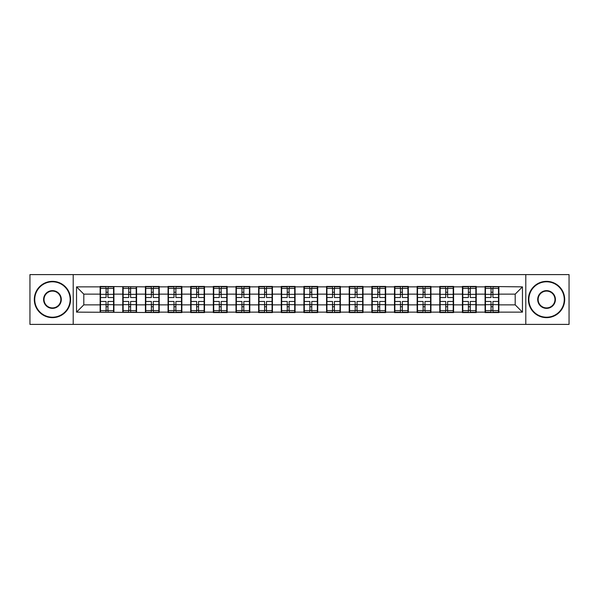 <?xml version="1.0" encoding="UTF-8"?>
<svg xmlns="http://www.w3.org/2000/svg" width="599" height="599" viewBox="0 0 599 599"><rect width="100%" height="100%" fill="white"/><g stroke="black" fill="none" stroke-linecap="round" stroke-linejoin="round"><path stroke-width="0.9" d="M525.795 324.396L569.05 324.396L569.05 274.604L525.795 274.604L525.795 324.396L73.205 324.396L73.205 274.604L29.95 274.604L29.95 324.396L73.205 324.396M525.795 274.604L73.205 274.604M515.2 304.869L515.2 294.131L498.87 294.131L498.87 304.869L515.2 304.869L522.455 312.131L522.455 286.869L485.078 286.434L485.078 294.131L476.227 294.131L476.227 304.869L485.078 304.869L485.078 294.131M522.455 312.131L498.87 312.131L498.87 312.566L485.078 312.566L485.078 312.131L476.227 312.131L476.227 312.566L462.435 312.566L462.435 312.131L453.578 312.131L453.578 312.566L439.793 312.566L439.793 312.131L430.936 312.131L430.936 312.566L417.144 312.566L417.144 312.131L408.293 312.131L408.293 312.566L394.501 312.566L394.501 312.131L385.651 312.131L385.651 312.566L371.859 312.566L371.859 312.131L363.001 312.131L363.001 312.566L349.217 312.566L349.217 312.131L340.359 312.131L340.359 312.566L326.575 312.566L326.575 312.131L317.717 312.131L317.717 312.566L303.925 312.566L303.925 312.131L295.075 312.131L295.075 312.566L281.283 312.566L281.283 312.131L272.425 312.131L272.425 312.566L258.641 312.566L258.641 312.131L249.783 312.131L249.783 312.566L235.999 312.566L235.999 312.131L227.141 312.131L227.141 312.566L213.349 312.566L213.349 312.131L204.499 312.131L204.499 312.566L190.707 312.566L190.707 312.131L181.856 312.131L181.856 312.566L168.064 312.566L168.064 312.131L159.207 312.131L159.207 312.566L76.545 312.131L76.545 286.869L100.13 286.869L100.13 294.131L83.8 294.131L83.8 304.869L100.13 304.869L100.13 294.131M485.078 286.869L476.227 286.869L476.227 286.434L462.435 286.434L462.435 286.869L453.578 286.869L453.578 286.434L439.793 286.434L439.793 286.869L430.936 286.869L430.936 286.434L417.144 286.434L417.144 286.869L408.293 286.869L408.293 286.434L394.501 286.434L394.501 286.869L385.651 286.869L385.651 286.434L371.859 286.434L371.859 286.869L363.001 286.869L363.001 286.434L349.217 286.434L349.217 286.869L340.359 286.869L340.359 286.434L326.575 286.434L326.575 286.869L317.717 286.869L317.717 286.434L303.925 286.434L303.925 286.869L295.075 286.869L295.075 286.434L281.283 286.434L281.283 286.869L272.425 286.869L272.425 286.434L258.641 286.434L258.641 286.869L249.783 286.869L249.783 286.434L235.999 286.434L235.999 286.869L227.141 286.869L227.141 286.434L213.349 286.434L213.349 286.869L204.499 286.869L204.499 286.434L190.707 286.434L190.707 286.869L181.856 286.869L181.856 286.434L168.064 286.434L168.064 286.869L159.207 286.869L159.207 286.434L145.422 286.434L145.422 286.869L100.13 286.434L100.13 286.869M485.078 304.869L485.078 312.131M476.227 304.869L476.227 312.131M476.227 286.869L476.227 294.131M453.578 304.869L462.435 304.869L462.435 294.131L453.578 294.131L453.578 312.131M462.435 304.869L462.435 312.131M462.435 286.869L462.435 294.131M453.578 286.869L453.578 294.131M430.936 304.869L439.793 304.869L439.793 294.131L430.936 294.131L430.936 312.131M439.793 304.869L439.793 312.131M439.793 286.869L439.793 294.131M430.936 286.869L430.936 294.131M408.293 304.869L417.144 304.869L417.144 294.131L408.293 294.131L408.293 312.131M417.144 304.869L417.144 312.131M417.144 286.869L417.144 294.131M408.293 286.869L408.293 294.131M385.651 304.869L394.501 304.869L394.501 294.131L385.651 294.131L385.651 312.131M394.501 304.869L394.501 312.131M394.501 286.869L394.501 294.131M385.651 286.869L385.651 294.131M363.001 304.869L371.859 304.869L371.859 294.131L363.001 294.131L363.001 312.131M371.859 304.869L371.859 312.131M371.859 286.869L371.859 294.131M363.001 286.869L363.001 294.131M340.359 304.869L349.217 304.869L349.217 294.131L340.359 294.131L340.359 312.131M349.217 304.869L349.217 312.131M349.217 286.869L349.217 294.131M340.359 286.869L340.359 294.131M317.717 304.869L326.575 304.869L326.575 294.131L317.717 294.131L317.717 312.131M326.575 304.869L326.575 312.131M326.575 286.869L326.575 294.131M317.717 286.869L317.717 294.131M295.075 304.869L303.925 304.869L303.925 294.131L295.075 294.131L295.075 312.131M303.925 304.869L303.925 312.131M303.925 286.869L303.925 294.131M295.075 286.869L295.075 294.131M272.425 304.869L281.283 304.869L281.283 294.131L272.425 294.131L272.425 312.131M281.283 304.869L281.283 312.131M281.283 286.869L281.283 294.131M272.425 286.869L272.425 294.131M249.783 304.869L258.641 304.869L258.641 294.131L249.783 294.131L249.783 312.131M258.641 304.869L258.641 312.131M258.641 286.869L258.641 294.131M249.783 286.869L249.783 294.131M227.141 304.869L235.999 304.869L235.999 294.131L227.141 294.131L227.141 312.131M235.999 304.869L235.999 312.131M235.999 286.869L235.999 294.131M227.141 286.869L227.141 294.131M204.499 304.869L213.349 304.869L213.349 294.131L204.499 294.131L204.499 312.131M213.349 304.869L213.349 312.131M213.349 286.869L213.349 294.131M204.499 286.869L204.499 294.131M181.856 304.869L190.707 304.869L190.707 294.131L181.856 294.131L181.856 312.131M190.707 304.869L190.707 312.131M190.707 286.869L190.707 294.131M181.856 286.869L181.856 294.131M159.207 304.869L168.064 304.869L168.064 294.131L159.207 294.131L159.207 312.131M168.064 304.869L168.064 312.131M168.064 286.869L168.064 294.131M159.207 286.869L159.207 294.131M136.565 304.869L145.422 304.869L145.422 294.131L136.565 294.131L136.565 312.131M145.422 304.869L145.422 312.131M145.422 286.869L145.422 294.131M136.565 286.869L136.565 294.131M113.922 304.869L122.773 304.869L122.773 294.131L113.922 294.131L113.922 312.131M122.773 304.869L122.773 312.131M122.773 286.869L122.773 294.131M113.922 286.869L113.922 294.131M100.13 304.869L100.13 312.131M83.8 304.869L76.545 312.131M76.545 286.869L83.8 294.131M498.87 304.869L498.87 312.131M498.87 286.869L498.87 294.131M522.455 286.869L515.2 294.131M100.497 294.356L106.083 294.356L106.083 286.801L100.497 286.801L100.497 301.462L106.083 301.462L106.083 304.644L107.97 304.629L107.97 301.462L113.555 301.462L113.555 286.801L107.97 286.801L107.97 288.396L113.555 288.396M106.083 292.252L107.97 292.252M107.97 288.613L106.083 288.613M100.497 297.538L106.083 297.538L106.083 294.356L107.97 294.371L107.97 297.538L113.555 297.538M100.497 288.396L106.083 288.396M106.083 310.387L107.97 310.387M106.083 306.748L107.97 306.748M100.497 312.199L106.083 312.199L106.083 310.604L100.497 310.604L100.497 312.199M100.497 301.462L100.497 304.644L106.083 304.644L106.083 310.604M100.497 304.644L100.497 310.604M113.555 301.462L113.555 312.199L107.97 312.199L107.97 310.604L113.555 310.604M113.555 304.644L107.97 304.644L107.97 310.604M113.555 294.356L107.97 294.356L107.97 288.396M123.139 294.356L128.725 294.356L128.725 286.801L123.139 286.801L123.139 301.462L128.725 301.462L128.725 304.644L130.612 304.629L130.612 301.462L136.205 301.462L136.205 286.801L130.612 286.801L130.612 288.396L136.205 288.396M128.725 292.252L130.612 292.252M130.612 288.613L128.725 288.613M123.139 297.538L128.725 297.538L128.725 294.356L130.612 294.371L130.612 297.538L136.205 297.538M123.139 288.396L128.725 288.396M128.725 310.387L130.612 310.387M128.725 306.748L130.612 306.748M123.139 312.199L128.725 312.199L128.725 310.604L123.139 310.604L123.139 312.199M123.139 301.462L123.139 304.644L128.725 304.644L128.725 310.604M123.139 304.644L123.139 310.604M136.205 301.462L136.205 312.199L130.612 312.199L130.612 310.604L136.205 310.604M136.205 304.644L130.612 304.644L130.612 310.604M136.205 294.356L130.612 294.356L130.612 288.396M145.782 294.356L151.367 294.356L151.367 286.801L145.782 286.801L145.782 301.462L151.367 301.462L151.367 304.644L153.254 304.629L153.254 301.462L158.847 301.462L158.847 286.801L153.254 286.801L153.254 288.396L158.847 288.396M151.367 292.252L153.254 292.252M153.254 288.613L151.367 288.613M145.782 297.538L151.367 297.538L151.367 294.356L153.254 294.371L153.254 297.538L158.847 297.538M145.782 288.396L151.367 288.396M151.367 310.387L153.254 310.387M151.367 306.748L153.254 306.748M145.782 312.199L151.367 312.199L151.367 310.604L145.782 310.604L145.782 312.199M145.782 301.462L145.782 304.644L151.367 304.644L151.367 310.604M145.782 304.644L145.782 310.604M158.847 301.462L158.847 312.199L153.254 312.199L153.254 310.604L158.847 310.604M158.847 304.644L153.254 304.644L153.254 310.604M158.847 294.356L153.254 294.356L153.254 288.396M168.424 294.356L174.017 294.356L174.017 286.801L168.424 286.801L168.424 301.462L174.017 301.462L174.017 304.644L175.904 304.629L175.904 301.462L181.49 301.462L181.49 286.801L175.904 286.801L175.904 288.396L181.49 288.396M174.017 292.252L175.904 292.252M175.904 288.613L174.017 288.613M168.424 297.538L174.017 297.538L174.017 294.356L175.904 294.371L175.904 297.538L181.49 297.538M168.424 288.396L174.017 288.396M174.017 310.387L175.904 310.387M174.017 306.748L175.904 306.748M168.424 312.199L174.017 312.199L174.017 310.604L168.424 310.604L168.424 312.199M168.424 301.462L168.424 304.644L174.017 304.644L174.017 310.604M168.424 304.644L168.424 310.604M181.49 301.462L181.49 312.199L175.904 312.199L175.904 310.604L181.49 310.604M181.49 304.644L175.904 304.644L175.904 310.604M181.49 294.356L175.904 294.356L175.904 288.396M191.074 294.356L196.659 294.356L196.659 286.801L191.074 286.801L191.074 301.462L196.659 301.462L196.659 304.644L198.546 304.629L198.546 301.462L204.132 301.462L204.132 286.801L198.546 286.801L198.546 288.396L204.132 288.396M196.659 292.252L198.546 292.252M198.546 288.613L196.659 288.613M191.074 297.538L196.659 297.538L196.659 294.356L198.546 294.371L198.546 297.538L204.132 297.538M191.074 288.396L196.659 288.396M196.659 310.387L198.546 310.387M196.659 306.748L198.546 306.748M191.074 312.199L196.659 312.199L196.659 310.604L191.074 310.604L191.074 312.199M191.074 301.462L191.074 304.644L196.659 304.644L196.659 310.604M191.074 304.644L191.074 310.604M204.132 301.462L204.132 312.199L198.546 312.199L198.546 310.604L204.132 310.604M204.132 304.644L198.546 304.644L198.546 310.604M204.132 294.356L198.546 294.356L198.546 288.396M213.716 294.356L219.301 294.356L219.301 286.801L213.716 286.801L213.716 301.462L219.301 301.462L219.301 304.644L221.188 304.629L221.188 301.462L226.781 301.462L226.781 286.801L221.188 286.801L221.188 288.396L226.781 288.396M219.301 292.252L221.188 292.252M221.188 288.613L219.301 288.613M213.716 297.538L219.301 297.538L219.301 294.356L221.188 294.371L221.188 297.538L226.781 297.538M213.716 288.396L219.301 288.396M219.301 310.387L221.188 310.387M219.301 306.748L221.188 306.748M213.716 312.199L219.301 312.199L219.301 310.604L213.716 310.604L213.716 312.199M213.716 301.462L213.716 304.644L219.301 304.644L219.301 310.604M213.716 304.644L213.716 310.604M226.781 301.462L226.781 312.199L221.188 312.199L221.188 310.604L226.781 310.604M226.781 304.644L221.188 304.644L221.188 310.604M226.781 294.356L221.188 294.356L221.188 288.396M52.45 317.208A17.708 17.708 0 0 0 70.158 299.5A17.708 17.708 0 0 0 52.45 281.792A17.708 17.708 0 0 0 34.742 299.5A17.708 17.708 0 0 0 52.45 317.208M52.45 281.358A18.142 18.142 0 0 1 70.592 299.5A18.142 18.142 0 0 1 52.45 317.642A18.142 18.142 0 0 1 34.308 299.5A18.142 18.142 0 0 1 52.45 281.358M52.45 308.358A8.858 8.858 0 0 1 43.592 299.5A8.858 8.858 0 0 1 52.45 290.642A8.858 8.858 0 0 1 61.3 299.5A8.858 8.858 0 0 1 52.45 308.358M52.45 291.084A8.416 8.416 0 0 0 44.026 299.5A8.416 8.416 0 0 0 52.45 307.916A8.416 8.416 0 0 0 60.866 299.5A8.416 8.416 0 0 0 52.45 291.084M546.55 317.208A17.708 17.708 0 0 0 564.258 299.5A17.708 17.708 0 0 0 546.55 281.792A17.708 17.708 0 0 0 528.842 299.5A17.708 17.708 0 0 0 546.55 317.208M546.55 281.358A18.142 18.142 0 0 1 564.692 299.5A18.142 18.142 0 0 1 546.55 317.642A18.142 18.142 0 0 1 528.408 299.5A18.142 18.142 0 0 1 546.55 281.358M546.55 308.358A8.858 8.858 0 0 1 537.7 299.5A8.858 8.858 0 0 1 546.55 290.642A8.858 8.858 0 0 1 555.408 299.5A8.858 8.858 0 0 1 546.55 308.358M546.55 291.084A8.416 8.416 0 0 0 538.134 299.5A8.416 8.416 0 0 0 546.55 307.916A8.416 8.416 0 0 0 554.974 299.5A8.416 8.416 0 0 0 546.55 291.084M236.358 294.356L241.944 294.356L241.944 286.801L236.358 286.801L236.358 301.462L241.944 301.462L241.944 304.644L243.83 304.629L243.83 301.462L249.424 301.462L249.424 286.801L243.83 286.801L243.83 288.396L249.424 288.396M241.944 292.252L243.83 292.252M243.83 288.613L241.944 288.613M236.358 297.538L241.944 297.538L241.944 294.356L243.83 294.371L243.83 297.538L249.424 297.538M236.358 288.396L241.944 288.396M241.944 310.387L243.83 310.387M241.944 306.748L243.83 306.748M236.358 312.199L241.944 312.199L241.944 310.604L236.358 310.604L236.358 312.199M236.358 301.462L236.358 304.644L241.944 304.644L241.944 310.604M236.358 304.644L236.358 310.604M249.424 301.462L249.424 312.199L243.83 312.199L243.83 310.604L249.424 310.604M249.424 304.644L243.83 304.644L243.83 310.604M249.424 294.356L243.83 294.356L243.83 288.396M259 294.356L264.593 294.356L264.593 286.801L259 286.801L259 301.462L264.593 301.462L264.593 304.644L266.48 304.629L266.48 301.462L272.066 301.462L272.066 286.801L266.48 286.801L266.48 288.396L272.066 288.396M264.593 292.252L266.48 292.252M266.48 288.613L264.593 288.613M259 297.538L264.593 297.538L264.593 294.356L266.48 294.371L266.48 297.538L272.066 297.538M259 288.396L264.593 288.396M264.593 310.387L266.48 310.387M264.593 306.748L266.48 306.748M259 312.199L264.593 312.199L264.593 310.604L259 310.604L259 312.199M259 301.462L259 304.644L264.593 304.644L264.593 310.604M259 304.644L259 310.604M272.066 301.462L272.066 312.199L266.48 312.199L266.48 310.604L272.066 310.604M272.066 304.644L266.48 304.644L266.48 310.604M272.066 294.356L266.48 294.356L266.48 288.396M281.65 294.356L287.235 294.356L287.235 286.801L281.65 286.801L281.65 301.462L287.235 301.462L287.235 304.644L289.122 304.629L289.122 301.462L294.708 301.462L294.708 286.801L289.122 286.801L289.122 288.396L294.708 288.396M287.235 292.252L289.122 292.252M289.122 288.613L287.235 288.613M281.65 297.538L287.235 297.538L287.235 294.356L289.122 294.371L289.122 297.538L294.708 297.538M281.65 288.396L287.235 288.396M287.235 310.387L289.122 310.387M287.235 306.748L289.122 306.748M281.65 312.199L287.235 312.199L287.235 310.604L281.65 310.604L281.65 312.199M281.65 301.462L281.65 304.644L287.235 304.644L287.235 310.604M281.65 304.644L281.65 310.604M294.708 301.462L294.708 312.199L289.122 312.199L289.122 310.604L294.708 310.604M294.708 304.644L289.122 304.644L289.122 310.604M294.708 294.356L289.122 294.356L289.122 288.396M304.292 294.356L309.878 294.356L309.878 286.801L304.292 286.801L304.292 301.462L309.878 301.462L309.878 304.644L311.765 304.629L311.765 301.462L317.35 301.462L317.35 286.801L311.765 286.801L311.765 288.396L317.35 288.396M309.878 292.252L311.765 292.252M311.765 288.613L309.878 288.613M304.292 297.538L309.878 297.538L309.878 294.356L311.765 294.371L311.765 297.538L317.35 297.538M304.292 288.396L309.878 288.396M309.878 310.387L311.765 310.387M309.878 306.748L311.765 306.748M304.292 312.199L309.878 312.199L309.878 310.604L304.292 310.604L304.292 312.199M304.292 301.462L304.292 304.644L309.878 304.644L309.878 310.604M304.292 304.644L304.292 310.604M317.35 301.462L317.35 312.199L311.765 312.199L311.765 310.604L317.35 310.604M317.35 304.644L311.765 304.644L311.765 310.604M317.35 294.356L311.765 294.356L311.765 288.396M326.934 294.356L332.52 294.356L332.52 286.801L326.934 286.801L326.934 301.462L332.52 301.462L332.52 304.644L334.407 304.629L334.407 301.462L340 301.462L340 286.801L334.407 286.801L334.407 288.396L340 288.396M332.52 292.252L334.407 292.252M334.407 288.613L332.52 288.613M326.934 297.538L332.52 297.538L332.52 294.356L334.407 294.371L334.407 297.538L340 297.538M326.934 288.396L332.52 288.396M332.52 310.387L334.407 310.387M332.52 306.748L334.407 306.748M326.934 312.199L332.52 312.199L332.52 310.604L326.934 310.604L326.934 312.199M326.934 301.462L326.934 304.644L332.52 304.644L332.52 310.604M326.934 304.644L326.934 310.604M340 301.462L340 312.199L334.407 312.199L334.407 310.604L340 310.604M340 304.644L334.407 304.644L334.407 310.604M340 294.356L334.407 294.356L334.407 288.396M349.576 294.356L355.17 294.356L355.17 286.801L349.576 286.801L349.576 301.462L355.17 301.462L355.17 304.644L357.056 304.629L357.056 301.462L362.642 301.462L362.642 286.801L357.056 286.801L357.056 288.396L362.642 288.396M355.17 292.252L357.056 292.252M357.056 288.613L355.17 288.613M349.576 297.538L355.17 297.538L355.17 294.356L357.056 294.371L357.056 297.538L362.642 297.538M349.576 288.396L355.17 288.396M355.17 310.387L357.056 310.387M355.17 306.748L357.056 306.748M349.576 312.199L355.17 312.199L355.17 310.604L349.576 310.604L349.576 312.199M349.576 301.462L349.576 304.644L355.17 304.644L355.17 310.604M349.576 304.644L349.576 310.604M362.642 301.462L362.642 312.199L357.056 312.199L357.056 310.604L362.642 310.604M362.642 304.644L357.056 304.644L357.056 310.604M362.642 294.356L357.056 294.356L357.056 288.396M372.219 294.356L377.812 294.356L377.812 286.801L372.219 286.801L372.219 301.462L377.812 301.462L377.812 304.644L379.699 304.629L379.699 301.462L385.284 301.462L385.284 286.801L379.699 286.801L379.699 288.396L385.284 288.396M377.812 292.252L379.699 292.252M379.699 288.613L377.812 288.613M372.219 297.538L377.812 297.538L377.812 294.356L379.699 294.371L379.699 297.538L385.284 297.538M372.219 288.396L377.812 288.396M377.812 310.387L379.699 310.387M377.812 306.748L379.699 306.748M372.219 312.199L377.812 312.199L377.812 310.604L372.219 310.604L372.219 312.199M372.219 301.462L372.219 304.644L377.812 304.644L377.812 310.604M372.219 304.644L372.219 310.604M385.284 301.462L385.284 312.199L379.699 312.199L379.699 310.604L385.284 310.604M385.284 304.644L379.699 304.644L379.699 310.604M385.284 294.356L379.699 294.356L379.699 288.396M394.868 294.356L400.454 294.356L400.454 286.801L394.868 286.801L394.868 301.462L400.454 301.462L400.454 304.644L402.341 304.629L402.341 301.462L407.926 301.462L407.926 286.801L402.341 286.801L402.341 288.396L407.926 288.396M400.454 292.252L402.341 292.252M402.341 288.613L400.454 288.613M394.868 297.538L400.454 297.538L400.454 294.356L402.341 294.371L402.341 297.538L407.926 297.538M394.868 288.396L400.454 288.396M400.454 310.387L402.341 310.387M400.454 306.748L402.341 306.748M394.868 312.199L400.454 312.199L400.454 310.604L394.868 310.604L394.868 312.199M394.868 301.462L394.868 304.644L400.454 304.644L400.454 310.604M394.868 304.644L394.868 310.604M407.926 301.462L407.926 312.199L402.341 312.199L402.341 310.604L407.926 310.604M407.926 304.644L402.341 304.644L402.341 310.604M407.926 294.356L402.341 294.356L402.341 288.396M417.51 294.356L423.096 294.356L423.096 286.801L417.51 286.801L417.51 301.462L423.096 301.462L423.096 304.644L424.983 304.629L424.983 301.462L430.576 301.462L430.576 286.801L424.983 286.801L424.983 288.396L430.576 288.396M423.096 292.252L424.983 292.252M424.983 288.613L423.096 288.613M417.51 297.538L423.096 297.538L423.096 294.356L424.983 294.371L424.983 297.538L430.576 297.538M417.51 288.396L423.096 288.396M423.096 310.387L424.983 310.387M423.096 306.748L424.983 306.748M417.51 312.199L423.096 312.199L423.096 310.604L417.51 310.604L417.51 312.199M417.51 301.462L417.51 304.644L423.096 304.644L423.096 310.604M417.51 304.644L417.51 310.604M430.576 301.462L430.576 312.199L424.983 312.199L424.983 310.604L430.576 310.604M430.576 304.644L424.983 304.644L424.983 310.604M430.576 294.356L424.983 294.356L424.983 288.396M440.153 294.356L445.746 294.356L445.746 286.801L440.153 286.801L440.153 301.462L445.746 301.462L445.746 304.644L447.633 304.629L447.633 301.462L453.218 301.462L453.218 286.801L447.633 286.801L447.633 288.396L453.218 288.396M445.746 292.252L447.633 292.252M447.633 288.613L445.746 288.613M440.153 297.538L445.746 297.538L445.746 294.356L447.633 294.371L447.633 297.538L453.218 297.538M440.153 288.396L445.746 288.396M445.746 310.387L447.633 310.387M445.746 306.748L447.633 306.748M440.153 312.199L445.746 312.199L445.746 310.604L440.153 310.604L440.153 312.199M440.153 301.462L440.153 304.644L445.746 304.644L445.746 310.604M440.153 304.644L440.153 310.604M453.218 301.462L453.218 312.199L447.633 312.199L447.633 310.604L453.218 310.604M453.218 304.644L447.633 304.644L447.633 310.604M453.218 294.356L447.633 294.356L447.633 288.396M462.795 294.356L468.388 294.356L468.388 286.801L462.795 286.801L462.795 301.462L468.388 301.462L468.388 304.644L470.275 304.629L470.275 301.462L475.861 301.462L475.861 286.801L470.275 286.801L470.275 288.396L475.861 288.396M468.388 292.252L470.275 292.252M470.275 288.613L468.388 288.613M462.795 297.538L468.388 297.538L468.388 294.356L470.275 294.371L470.275 297.538L475.861 297.538M462.795 288.396L468.388 288.396M468.388 310.387L470.275 310.387M468.388 306.748L470.275 306.748M462.795 312.199L468.388 312.199L468.388 310.604L462.795 310.604L462.795 312.199M462.795 301.462L462.795 304.644L468.388 304.644L468.388 310.604M462.795 304.644L462.795 310.604M475.861 301.462L475.861 312.199L470.275 312.199L470.275 310.604L475.861 310.604M475.861 304.644L470.275 304.644L470.275 310.604M475.861 294.356L470.275 294.356L470.275 288.396M485.445 294.356L491.03 294.356L491.03 286.801L485.445 286.801L485.445 301.462L491.03 301.462L491.03 304.644L492.917 304.629L492.917 301.462L498.503 301.462L498.503 286.801L492.917 286.801L492.917 288.396L498.503 288.396M491.03 292.252L492.917 292.252M492.917 288.613L491.03 288.613M485.445 297.538L491.03 297.538L491.03 294.356L492.917 294.371L492.917 297.538L498.503 297.538M485.445 288.396L491.03 288.396M491.03 310.387L492.917 310.387M491.03 306.748L492.917 306.748M485.445 312.199L491.03 312.199L491.03 310.604L485.445 310.604L485.445 312.199M485.445 301.462L485.445 304.644L491.03 304.644L491.03 310.604M485.445 304.644L485.445 310.604M498.503 301.462L498.503 312.199L492.917 312.199L492.917 310.604L498.503 310.604M498.503 304.644L492.917 304.644L492.917 310.604M498.503 294.356L492.917 294.356L492.917 288.396"/></g></svg>
